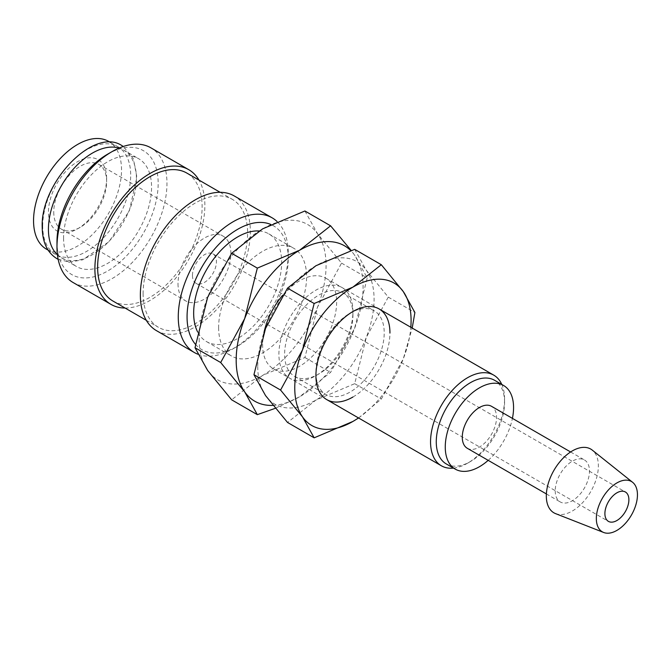 <?xml version="1.0" encoding="UTF-8"?>
<svg xmlns="http://www.w3.org/2000/svg" width="671" height="671" viewBox="0 0 671 671"><rect width="100%" height="100%" fill="white"/><g stroke="black" fill="none" stroke-linecap="round" stroke-linejoin="round"><path stroke-width="0.5" stroke-dasharray="3.35 2.52" d="M42.701 225.968A62.218 35.924 -60 0 1 69.859 163.355A62.218 35.924 -60 0 1 117.802 146.689A62.218 35.924 -60 0 1 130.686 175.165A62.218 35.924 -60 0 1 103.527 237.777A62.218 35.924 -60 0 1 55.584 254.452A62.218 35.924 -60 0 1 42.701 225.968M197.87 354.221A77.769 44.898 120 0 0 233.256 348.685A77.769 44.898 120 0 0 288.245 253.437A77.769 44.898 120 0 0 277.048 221.497M195.513 344.382A71.545 41.308 120 0 0 237.66 346.144A71.545 41.308 120 0 0 288.245 258.52L288.245 253.437M156.469 330.652A77.769 44.898 120 0 0 216.398 309.817A77.769 44.898 120 0 0 250.35 231.554A77.769 44.898 120 0 0 234.238 195.949M112.938 301.036A73.885 42.659 120 0 0 169.872 281.241A73.885 42.659 120 0 0 202.122 206.886A73.885 42.659 120 0 0 186.823 173.068M143.108 293.462A73.885 42.659 120 0 0 158.415 327.289A73.885 42.659 120 0 0 215.349 307.494A73.885 42.659 120 0 0 247.599 233.139A73.885 42.659 120 0 0 232.292 199.321A73.885 42.659 120 0 0 175.366 219.115A73.885 42.659 120 0 0 143.108 293.462M73.089 282.516A77.769 44.898 120 0 0 133.026 261.682A77.769 44.898 120 0 0 166.97 183.418A77.769 44.898 120 0 0 150.866 147.813M125.083 308.039A77.769 44.898 120 0 0 204.873 205.301A77.769 44.898 120 0 0 198.96 180.071M56.985 241.837A71.545 41.308 120 0 0 107.578 271.05A71.545 41.308 120 0 0 158.171 183.418A71.545 41.308 120 0 0 107.578 154.204M57.446 254.888A62.218 35.924 120 0 0 61.313 257.756A62.218 35.924 120 0 0 109.256 241.09A62.218 35.924 120 0 0 136.414 178.478A62.218 35.924 120 0 0 123.531 149.994A62.218 35.924 120 0 0 119.111 148.081M63.586 238.029A62.218 35.924 120 0 0 76.469 266.504A62.218 35.924 120 0 0 124.412 249.838A62.218 35.924 120 0 0 151.571 187.226A62.218 35.924 120 0 0 138.687 158.742A62.218 35.924 120 0 0 90.744 175.416A62.218 35.924 120 0 0 63.586 238.029M555.613 513.642A36.813 21.254 120 0 0 583.342 501.849A36.813 21.254 120 0 0 598.373 465.934A36.813 21.254 120 0 0 592.283 450.124M467.293 448.287A24.231 13.99 120 0 0 485.963 441.795A24.231 13.99 120 0 0 496.54 417.412A24.231 13.99 120 0 0 491.524 406.316M555.219 490.853A24.231 13.99 120 0 0 560.235 501.942A24.231 13.99 120 0 0 578.905 495.45A24.231 13.99 120 0 0 589.482 471.067A24.231 13.99 120 0 0 584.458 459.979A24.231 13.99 120 0 0 565.787 466.471A24.231 13.99 120 0 0 555.219 490.853M446.274 463.938A48.295 27.888 120 0 0 470.421 461.547A48.295 27.888 120 0 0 504.575 402.399L504.575 399.094A52.346 30.22 120 0 0 501.799 384.458M488.186 460.348A48.295 27.888 120 0 0 512.418 418.377M453.504 468.115A52.346 30.22 120 0 0 467.561 463.2A52.346 30.22 120 0 0 504.575 399.094M263.971 332.615A52.346 30.22 120 0 0 262.613 344.877A52.346 30.22 120 0 0 273.458 368.84A52.346 30.22 120 0 0 313.793 354.816A52.346 30.22 120 0 0 336.641 302.135A52.346 30.22 120 0 0 325.804 278.171A52.346 30.22 120 0 0 282.692 295.282M272.938 405.385A89.738 51.81 120 0 0 299.627 396.771A89.738 51.81 120 0 0 354.582 328.413A89.738 51.81 120 0 0 363.078 286.869A89.738 51.81 120 0 0 354.582 255.148A89.738 51.81 120 0 0 350.79 250.627M275.311 408.312L299.627 396.771L330.593 372.355L354.582 328.413L367.23 277.928L354.582 255.148L351.201 250.493M199.161 338.771A89.738 51.81 120 0 0 207.666 370.493A89.738 51.81 120 0 0 262.613 375.408A89.738 51.81 120 0 0 317.568 307.041A89.738 51.81 120 0 0 326.064 265.498A89.738 51.81 120 0 0 317.568 233.776A89.738 51.81 120 0 0 262.613 228.87A89.738 51.81 120 0 0 207.666 297.228A89.738 51.81 120 0 0 199.161 338.771M304.919 210.988L317.568 233.776L341.547 263.107L317.568 307.041L304.919 357.526L262.613 375.408L231.646 399.824M259.065 230.983A62.218 35.924 -60 0 1 268.761 233.844A62.218 35.924 -60 0 1 281.652 262.327A62.218 35.924 -60 0 1 254.494 324.94A62.218 35.924 -60 0 1 206.551 341.606A62.218 35.924 -60 0 1 197.693 332.044M218.62 327.532A62.218 35.924 120 0 0 231.503 356.016A62.218 35.924 120 0 0 279.446 339.35A62.218 35.924 120 0 0 306.605 276.737A62.218 35.924 120 0 0 293.722 248.253A62.218 35.924 120 0 0 245.779 264.919A62.218 35.924 120 0 0 218.62 327.532M192.46 275.479A16.96 9.788 120 0 0 195.966 283.246A16.96 9.788 120 0 0 209.042 278.7A16.96 9.788 120 0 0 216.439 261.631A16.96 9.788 120 0 0 212.925 253.864A16.96 9.788 120 0 0 199.857 258.41A16.96 9.788 120 0 0 192.46 275.479M53.747 212.078A37.391 21.589 120 0 0 61.489 229.197A37.391 21.589 120 0 0 80.184 227.343A37.391 21.589 120 0 0 106.63 181.547A37.391 21.589 120 0 0 98.88 164.429A37.391 21.589 120 0 0 70.069 174.452A37.391 21.589 120 0 0 53.747 212.078M178.008 283.816A37.391 21.589 120 0 0 185.758 300.935A37.391 21.589 120 0 0 214.569 290.92A37.391 21.589 120 0 0 230.891 253.294A37.391 21.589 120 0 0 223.141 236.175A37.391 21.589 120 0 0 194.33 246.19A37.391 21.589 120 0 0 178.008 283.816M106.63 178.494A41.132 23.745 120 0 0 77.542 161.703A41.132 23.745 120 0 0 48.463 212.078A41.132 23.745 120 0 0 77.542 228.87A41.132 23.745 120 0 0 106.63 178.494L106.63 181.547M108.652 141.405A62.218 35.924 -60 0 1 121.535 169.889A62.218 35.924 -60 0 1 94.376 232.501A62.218 35.924 -60 0 1 46.433 249.167M341.547 263.107L367.23 277.928M304.919 357.526L330.593 372.355M504.575 402.399A48.295 27.888 120 0 0 494.569 380.281M288.245 258.52A71.545 41.308 120 0 0 270.816 224.458M352.929 314.842A48.295 27.888 120 0 0 342.923 292.732A48.295 27.888 120 0 0 305.708 305.674A48.295 27.888 120 0 0 284.621 354.28A48.295 27.888 120 0 0 294.628 376.389A48.295 27.888 120 0 0 318.775 373.999A48.295 27.888 120 0 0 352.929 314.842L352.929 311.537A52.346 30.22 120 0 0 315.915 290.166A52.346 30.22 120 0 0 278.901 354.28A52.346 30.22 120 0 0 315.915 375.651A52.346 30.22 120 0 0 352.929 311.537L350.069 313.189A48.295 27.888 120 0 0 315.915 372.346L315.915 375.651L318.775 373.999M315.915 372.346A48.295 27.888 120 0 0 325.921 394.456A48.295 27.888 120 0 0 363.137 381.514A48.295 27.888 120 0 0 384.215 332.908A48.295 27.888 120 0 0 374.217 310.799A48.295 27.888 120 0 0 350.069 313.189M358.582 417.983L381.313 399.052L403.305 358.775A82.256 47.49 120 0 0 410.828 327.263M358.482 417.924A82.256 47.49 120 0 0 403.305 358.775L412.195 328.052M257.748 366.492A82.256 47.49 120 0 0 265.54 395.571A82.256 47.49 120 0 0 315.915 400.075A82.256 47.49 120 0 0 366.291 337.404A82.256 47.49 120 0 0 374.082 299.325A82.256 47.49 120 0 0 366.291 270.245A82.256 47.49 120 0 0 315.915 265.741A82.256 47.49 120 0 0 265.54 328.413A82.256 47.49 120 0 0 257.748 366.492M354.691 249.352L366.291 270.245L388.274 297.127L366.291 337.404L354.691 383.686L315.915 400.075L287.532 422.462M352.929 397.022A52.346 30.22 120 0 0 389.943 332.908M388.274 297.127L414.896 312.501M354.691 383.686L381.313 399.052M237.66 346.144L233.256 348.685M146.27 320.277L158.415 327.289M61.313 257.756L76.469 266.504M546.379 493.94L560.235 501.942M470.421 461.547L467.561 463.2M273.458 368.84L326.752 399.614M206.551 341.606L231.503 356.016M195.966 283.246L608.412 521.367M61.489 229.197L185.758 300.935M80.184 227.343L77.542 228.87M48.127 250.14L55.584 254.452M58.167 259.333L69.692 262.093L82.701 259.836L109.079 241.652L129.31 210.82L136.901 177.345L133.412 158.834L123.321 146.488M110.338 142.378L117.802 146.689M98.88 164.429L223.141 236.175M212.925 253.864L625.372 491.986M268.761 233.844L293.722 248.253M325.804 278.171L379.098 308.945M570.61 451.977L584.458 459.979M123.531 149.994L138.687 158.742M220.155 192.309L232.292 199.321M342.923 292.732L374.217 310.799M294.628 376.389L325.921 394.456"/><path stroke-width="1.01" d="M277.048 221.497A77.769 44.898 120 0 0 272.141 217.832A77.769 44.898 120 0 0 212.212 238.666A77.769 44.898 120 0 0 178.268 316.938A77.769 44.898 120 0 0 194.372 352.535A77.769 44.898 120 0 0 197.87 354.221M270.816 224.458A71.545 41.308 120 0 0 216.658 246.702A71.545 41.308 120 0 0 187.066 316.938A71.545 41.308 120 0 0 195.513 344.382M272.141 217.832L234.238 195.949A77.769 44.898 120 0 0 174.309 216.783A77.769 44.898 120 0 0 140.365 295.055A77.769 44.898 120 0 0 156.469 330.652L194.372 352.535M220.155 192.309L186.823 173.068A73.885 42.659 120 0 0 129.889 192.862A73.885 42.659 120 0 0 97.639 267.209A73.885 42.659 120 0 0 112.938 301.036L146.27 320.277M198.96 180.071A77.769 44.898 120 0 0 188.769 169.696L150.866 147.813A77.769 44.898 120 0 0 111.973 151.663L107.578 154.204A71.545 41.308 120 0 0 56.985 241.837L56.985 246.92A77.769 44.898 120 0 0 73.089 282.516L110.992 304.399A77.769 44.898 120 0 0 125.083 308.039M188.769 169.696A77.769 44.898 120 0 0 128.832 190.53A77.769 44.898 120 0 0 94.888 268.803A77.769 44.898 120 0 0 110.992 304.399M119.111 148.081A62.218 35.924 120 0 0 72.913 169.612A62.218 35.924 120 0 0 48.429 229.272A62.218 35.924 120 0 0 57.446 254.888M632.636 482.323L592.283 450.124A36.813 21.254 120 0 0 563.439 457.857A36.813 21.254 120 0 0 546.32 495.986A36.813 21.254 120 0 0 555.613 513.642L603.674 532.489A29.071 16.783 120 0 0 625.573 523.179A29.071 16.783 120 0 0 637.45 494.804A29.071 16.783 120 0 0 632.636 482.323A29.071 16.783 120 0 0 609.855 488.429A29.071 16.783 120 0 0 596.334 518.549A29.071 16.783 120 0 0 603.674 532.489M570.61 451.977L491.524 406.316A24.231 13.99 120 0 0 472.854 412.808A24.231 13.99 120 0 0 462.277 437.19A24.231 13.99 120 0 0 467.293 448.287L546.379 493.94M512.418 418.377A48.295 27.888 120 0 0 513.567 407.582A48.295 27.888 120 0 0 503.56 385.473L494.569 380.281A48.295 27.888 120 0 0 457.354 393.223A48.295 27.888 120 0 0 436.267 441.828A48.295 27.888 120 0 0 446.274 463.938L455.265 469.13A48.295 27.888 120 0 0 488.186 460.348M503.56 385.473A48.295 27.888 120 0 0 466.345 398.415A48.295 27.888 120 0 0 445.259 447.02A48.295 27.888 120 0 0 455.265 469.13M501.799 384.458A52.346 30.22 120 0 0 493.73 375.131A52.346 30.22 120 0 0 453.395 389.155A52.346 30.22 120 0 0 430.547 441.828A52.346 30.22 120 0 0 441.384 465.791A52.346 30.22 120 0 0 453.504 468.115M350.79 250.627A89.738 51.81 120 0 0 299.627 250.233A89.738 51.81 120 0 0 244.68 318.599L220.692 362.533L244.68 391.864A89.738 51.81 120 0 0 272.938 405.385M351.201 250.493L330.593 225.817L299.627 250.233L257.329 268.115L244.68 318.599A89.738 51.81 120 0 0 236.175 360.142A89.738 51.81 120 0 0 244.68 391.864L257.329 414.653L275.311 408.312M257.329 414.653L231.646 399.824L207.666 370.493L195.009 347.712L207.666 297.228L231.646 253.286L262.613 228.87L304.919 210.988L330.593 225.817M197.693 332.044A62.218 35.924 -60 0 1 193.659 313.122A62.218 35.924 -60 0 1 259.065 230.983M628.886 499.752A16.96 9.788 -60 0 1 621.48 516.821A16.96 9.788 -60 0 1 608.412 521.367A16.96 9.788 -60 0 1 604.898 513.6A16.96 9.788 -60 0 1 612.304 496.532A16.96 9.788 -60 0 1 625.372 491.986A16.96 9.788 -60 0 1 628.886 499.752M48.127 250.14L46.433 249.167A62.218 35.924 -60 0 1 33.55 220.684A62.218 35.924 -60 0 1 60.709 158.071A62.218 35.924 -60 0 1 108.652 141.405L110.338 142.378M282.692 295.282A52.346 30.22 120 0 0 263.971 332.615M231.646 253.286L257.329 268.115M195.009 347.712L220.692 362.533M111.973 151.663A77.769 44.898 120 0 0 56.985 246.92M389.943 332.908A52.346 30.22 120 0 0 352.929 311.537A52.346 30.22 120 0 0 315.915 375.651A52.346 30.22 120 0 0 352.929 397.022M412.195 328.052L414.896 312.501L403.305 291.617L381.313 264.726L352.929 287.113L314.154 303.502L302.554 349.776L280.57 390.052L302.554 416.943L314.154 437.827L352.929 421.438A82.256 47.49 120 0 0 358.482 417.924M410.828 327.263A82.256 47.49 120 0 0 411.097 320.696A82.256 47.49 120 0 0 403.305 291.617A82.256 47.49 120 0 0 352.929 287.113A82.256 47.49 120 0 0 302.554 349.776A82.256 47.49 120 0 0 294.762 387.863A82.256 47.49 120 0 0 302.554 416.943A82.256 47.49 120 0 0 352.929 421.438L358.582 417.983M314.154 437.827L287.532 422.462L265.54 395.571L253.948 374.686L265.54 328.413L287.532 288.136L315.915 265.741L354.691 249.352L381.313 264.726M287.532 288.136L314.154 303.502M253.948 374.686L280.57 390.052M123.321 146.488L122.156 145.766C93.932 126.299 40.377 182.579 42.214 227.1C42.374 242.172 47.289 252.699 56.96 258.679L58.167 259.333M326.752 399.614L441.384 465.791M379.098 308.945L493.73 375.131"/></g></svg>
